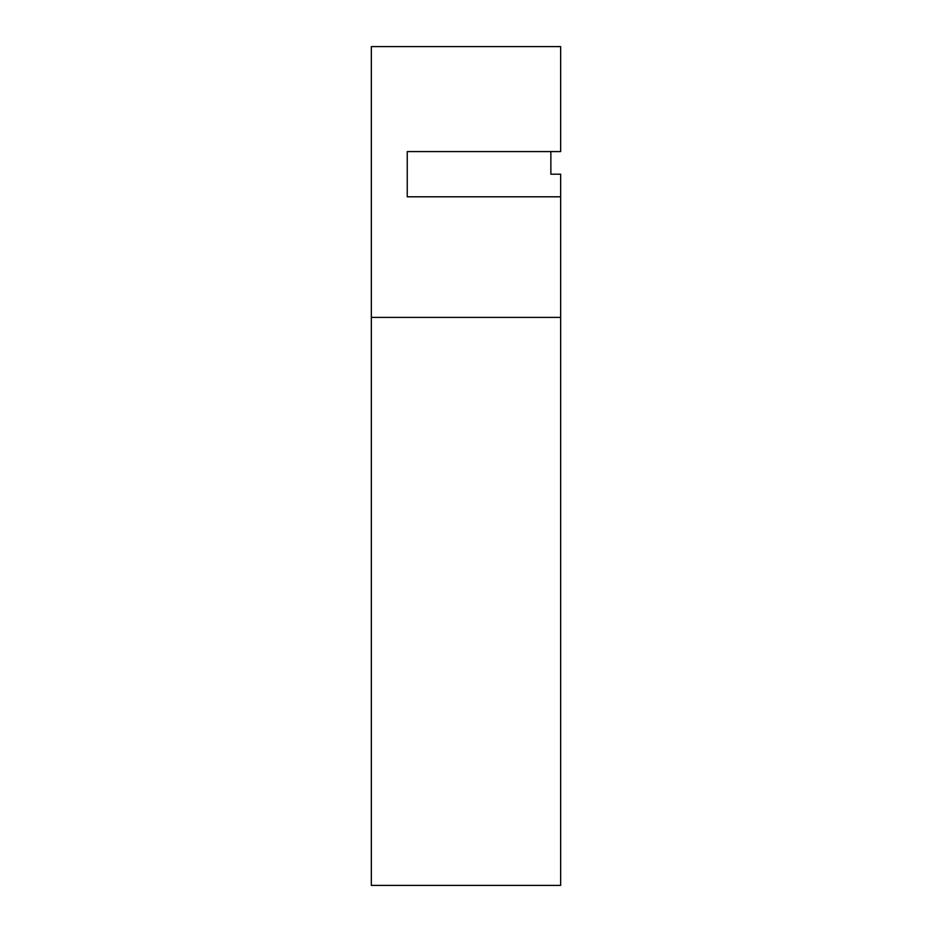 <?xml version="1.0" encoding="UTF-8"?>
<svg xmlns="http://www.w3.org/2000/svg" width="932" height="932" viewBox="0 0 932 932"><rect width="100%" height="100%" fill="white"/><g stroke="black" fill="none" stroke-linecap="round" stroke-linejoin="round"><path stroke-width="1.4" d="M560.656 885.4L371.344 885.4L371.344 317.404L560.656 317.404L560.656 885.4M371.344 317.404L371.344 46.6L560.656 46.6L560.656 151.578L407.249 151.578L407.249 196.803L560.656 196.803L560.656 174.191L550.859 174.191L550.859 151.578M560.656 317.404L560.656 196.803M407.249 151.578L407.249 196.803"/></g></svg>

